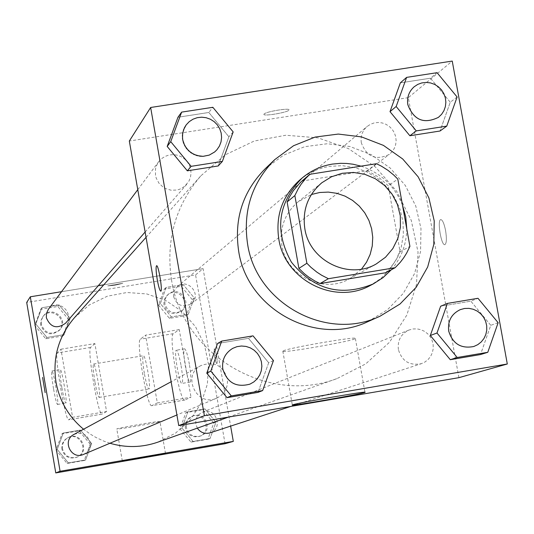 <?xml version="1.0" encoding="UTF-8"?>
<svg xmlns="http://www.w3.org/2000/svg" width="534" height="534" viewBox="0 0 534 534"><rect width="100%" height="100%" fill="white"/><g stroke="black" fill="none" stroke-linecap="round" stroke-linejoin="round"><path stroke-width="0.4" stroke-dasharray="2.67 2" d="M361.551 269.109L349.657 278.708C323.771 294.267 286.271 275.931 281.899 245.46C279.436 227.858 284.809 213.34 298.012 201.905L311.382 194.516M301.81 181.059L367.272 170.64L376.463 163.704M367.272 170.64L378.513 177.108L388.225 185.759L397.803 179.11M385.575 272.767L389.419 268.842L393.952 263.088L397.757 256.821L400.093 251.828L388.225 185.759M391.395 269.697C401.314 258.022 406.441 244.445 406.774 228.959M402.496 205.189C394.559 185.819 380.742 172.809 361.037 166.154M299.534 180.238C308.312 172.856 318.371 168.23 329.712 166.368L342.354 165.667L354.923 167.549L366.911 171.915L377.825 178.596L387.23 187.321L394.753 197.727L400.079 209.401L403.003 221.877L403.397 234.64L401.241 247.182L396.629 258.99L389.74 269.583L380.842 278.534L370.296 285.47M400.093 251.828L409.912 246.401M265.291 168.664L283.594 155.154L304.694 146.683L327.282 143.746L349.977 146.51L371.39 154.78L390.221 168.05L405.326 185.505L415.792 206.077L420.979 228.519L420.565 251.474L414.564 273.528L403.324 293.346L387.524 309.693L368.106 321.548M457.111 97.008L450.262 102.248L440.023 131.01L450.262 102.248L430.457 78.204L400.34 82.863L430.457 78.204L437.072 72.684M498.135 322.71L490.759 325.313L480.52 354.556L490.759 325.313L470.854 301.183L440.643 306.229L470.854 301.183L477.99 298.292M233.171 131.918L228.899 136.804L218.212 165.961L228.899 136.804L208.814 112.48L177.969 117.253L208.814 112.48L212.846 107.301M273.455 360.563L268.682 362.746L257.995 392.397L268.682 362.746L248.497 338.336L217.552 343.502L248.497 338.336L253.029 335.859M458.906 377.665L408.343 97.642L452.238 61.076M408.343 97.642L129.328 141.029M264.063 114.042L263.923 114.283C262.875 116.732 289.094 112.193 289.027 109.937C290.189 107.601 265.692 111.626 264.063 114.042L263.923 114.296C262.875 116.746 289.094 112.207 289.027 109.951C290.189 107.614 265.698 111.639 264.063 114.056M171.534 279.963C165.62 240.454 175.386 205.75 200.831 175.853L225.228 154.867L254.231 141.029L285.857 135.242L317.984 137.845L348.468 148.632L375.295 166.862L396.702 191.306L411.267 220.348L418.029 252.068L416.52 284.375L406.815 315.107L389.526 342.214L365.777 363.854L337.134 378.533C267.948 405.386 182.474 354.856 171.534 279.963M398.384 349.583C397.389 340.445 400.941 333.924 409.044 330.012L412.909 328.977L416.927 328.864L420.872 329.678L424.55 331.374L427.767 333.863L430.351 337.027L432.18 340.685L433.141 344.657L433.201 348.735L432.346 352.707L430.624 356.358L428.128 359.509L424.977 361.992L421.346 363.674C409.625 365.93 401.975 361.231 398.384 349.583M361.331 142.845C360.383 136.29 362.312 130.837 367.125 126.478L370.429 124.295L374.154 122.933L378.105 122.466L382.09 122.92L385.882 124.262L389.306 126.424L392.17 129.301L394.326 132.732L395.667 136.557L396.128 140.562L395.674 144.54L394.339 148.298L392.183 151.629L389.326 154.366C376.036 160.814 366.711 156.976 361.331 142.845M155.487 175.272L155.487 169.118L156.282 166.147L158.117 162.496L161.508 158.705L164.919 156.482L168.757 155.094L172.829 154.626L176.914 155.094L180.799 156.482L184.283 158.705L187.174 161.655L189.336 165.173L190.645 169.078L191.032 173.163L190.478 177.215L189.016 181.019L184.664 186.366L179.731 189.23L176.968 190.024L171.22 190.244L165.673 188.629L163.15 187.18L158.945 183.182L156.208 178.076L155.487 175.272M227.31 378.499C222.798 365.303 214.027 360.984 200.998 365.556C181.253 375.195 196.812 407.582 216.677 398.184C224.741 394.112 228.285 387.55 227.31 378.499M445.59 230.601C444.128 223.446 442.512 219.774 440.744 219.594C436.959 220.048 441.324 246.201 444.922 244.625C446.604 243.284 446.825 238.605 445.59 230.601C444.121 223.446 442.506 219.774 440.73 219.594C436.945 220.055 441.311 246.201 444.909 244.632C446.591 243.284 446.811 238.605 445.576 230.601M156.569 265.738C158.418 264.33 162.87 291.083 160.801 291.157L160.761 291.17M283.24 350.878C288.22 347.934 359.736 335.686 355.377 338.516C354.536 340.852 279.309 353.949 282.813 351.145L283.24 350.878M74.279 317.91L89.392 304.874L107.347 296.21L126.932 292.492L146.823 293.947L165.687 300.475L182.274 311.616L195.464 326.634L204.395 344.517L208.467 364.081L207.392 384.013L201.238 402.983L190.411 419.717L175.613 433.081L157.837 442.159M109.937 443.247L103.863 441.131L96.073 437.526L90.52 434.269L83.564 429.229M83.471 454.427C88.444 451.918 90.647 447.892 90.066 442.346C87.329 434.262 81.942 431.632 73.906 434.462M173.697 296.837L173.543 294.414L174.177 291.257L175.239 289.094L177.355 286.691C187.968 277.073 202.76 295.622 191.032 303.833C182.755 307.878 176.974 305.548 173.697 296.837M48.354 309.353C56.724 297.331 75.554 312.51 65.555 323.217M197.346 428.141L195.871 424.23C195.29 418.609 197.52 414.584 202.56 412.161C215.789 406.354 223.933 428.835 210.049 432.854M203.087 268.635L103.763 284.816L203.087 268.635L230.635 426.119L203.087 268.635L195.571 274.897L26.7 302.458M98.283 285.71L61.544 291.697L98.283 285.71M232.724 348.355L236.929 346.679L241.415 346.025L245.94 346.426L250.266 347.854L254.157 350.244L257.415 353.461L259.858 357.333L261.36 361.665L261.847 366.217L261.28 370.75L259.704 375.022L257.188 378.806L253.87 381.903L249.932 384.14M268.682 362.746L248.497 338.336M460.308 309.62L464.533 308.492L468.919 308.372L473.231 309.273L477.249 311.135L480.767 313.865L483.597 317.329L485.6 321.334L486.661 325.687L486.734 330.146L485.806 334.491L483.938 338.489L481.214 341.94L477.783 344.657L473.812 346.493M490.759 325.313L470.854 301.183M186.192 124.876L189.256 121.645L192.988 119.215L197.193 117.714L201.645 117.206L206.117 117.734L210.369 119.256L214.181 121.699L217.358 124.936L219.721 128.787L221.156 133.066L221.59 137.538L220.989 141.971L219.394 146.129L216.884 149.8M228.899 136.804L208.814 112.48M414.137 86.788L417.742 84.412L421.807 82.937L426.125 82.436L430.471 82.944L434.623 84.419L438.361 86.788L441.491 89.939L443.854 93.697L445.329 97.876L445.837 102.254L445.356 106.613L443.901 110.712L441.558 114.356L438.441 117.34M450.262 102.248L430.457 78.204M90.206 444.195L79.125 430.825L62.031 433.741L56.003 450.049L67.104 463.439L84.205 460.495L90.206 444.195L91.628 443.54L80.48 430.084L63.272 433.021L57.205 449.441L68.379 462.918L85.594 459.954L91.628 443.54L80.48 430.084L63.272 433.021L57.205 449.441L68.379 462.918L85.594 459.954L91.628 443.54M62.531 448.934C61.971 444.008 63.793 440.256 68.005 437.66C80.494 430.357 90.793 451.837 77.283 457.037C69.807 459.026 64.888 456.33 62.531 448.934M79.125 430.825L80.48 430.084M62.031 433.741L63.272 433.021M56.003 450.049L57.205 449.441M67.104 463.439L68.379 462.918M84.205 460.495L85.594 459.954M61.917 449.241C61.357 444.335 63.172 440.59 67.371 438.007C79.82 430.724 90.086 452.138 76.622 457.318C69.166 459.3 64.26 456.61 61.917 449.241M213.733 423.035L202.74 409.752L185.865 412.628L179.978 428.815L190.992 442.119L207.873 439.215L213.733 423.035L215.963 422.247L204.896 408.877L187.915 411.774L181.987 428.068L193.074 441.458L210.062 438.534L215.963 422.247L204.896 408.877L187.915 411.774L181.987 428.068L193.074 441.458L210.062 438.534L215.963 422.247M186.426 427.714C185.859 422.254 188.028 418.349 192.928 415.993C205.777 410.352 213.673 432.18 200.197 436.084C193.128 437.453 188.535 434.663 186.426 427.714M202.74 409.752L204.896 408.877M185.865 412.628L187.915 411.774M179.978 428.815L181.987 428.068M190.992 442.119L193.074 441.458M207.873 439.215L210.062 438.534M185.411 428.088C184.851 422.648 187.007 418.756 191.893 416.407C204.696 410.786 212.572 432.54 199.135 436.432C192.093 437.793 187.514 435.016 185.411 428.088M68.879 319.833L57.832 306.489L40.764 309.286L34.743 325.446L45.811 338.81L62.885 335.986L68.879 319.833L70.161 318.364L59.04 304.934L41.866 307.744L35.798 324.018L46.945 337.468L64.127 334.624L70.161 318.364L59.04 304.934L41.866 307.744L35.798 324.018L46.945 337.468L64.127 334.624L70.161 318.364M41.258 324.372L41.398 320.093L43.214 316.228C51.344 304.554 69.627 319.285 59.915 329.678C51.544 335.599 45.323 333.83 41.258 324.372M57.832 306.489L59.04 304.934M40.764 309.286L41.866 307.744M34.743 325.446L35.798 324.018M45.811 338.81L46.945 337.468M62.885 335.986L64.127 334.624M40.718 325.086L40.858 320.821L42.667 316.962C50.763 305.328 68.993 320.013 59.314 330.372C50.964 336.273 44.769 334.511 40.718 325.086M192.187 299.547L181.22 286.291L164.379 289.048L158.491 305.088L169.478 318.364L186.326 315.581L192.187 299.547L194.263 297.959L183.229 284.615L166.274 287.392L160.354 303.532L171.407 316.896L188.368 314.092L194.263 297.959L183.229 284.615L166.274 287.392L160.354 303.532L171.407 316.896L188.368 314.092L194.263 297.959M164.926 304.033L164.846 300.902L165.393 298.619L166.428 296.517L168.484 294.181C178.79 284.836 193.154 302.845 181.76 310.821C173.724 314.753 168.11 312.49 164.926 304.033M181.22 286.291L183.229 284.615M164.379 289.048L166.274 287.392M158.491 305.088L160.354 303.532M169.478 318.364L171.407 316.896M186.326 315.581L188.368 314.092M163.985 304.807L163.905 301.683L164.452 299.407L165.48 297.318L167.529 294.982C177.802 285.677 192.127 303.619 180.766 311.576C172.749 315.494 167.155 313.238 163.985 304.807M45.143 392.63L42.613 377.451M159.813 421.586L159.946 421.506C161.602 420.445 116.118 428.321 116.799 428.976C115.377 429.963 157.93 422.648 159.813 421.586M216.904 363.741L217.245 361.825L216.617 355.851L215.242 350.164L214.328 348.722L213.987 351.752L214.555 356.492L215.943 362.272L216.904 363.741L215.936 362.272L214.548 356.492L213.994 349.583L214.321 348.722L215.235 350.164L216.871 357.513L217.238 361.825L216.897 363.741M225.061 443.721L195.571 274.897M114.57 285.343L122.807 283.307L107.734 285.877L114.57 285.343L107.741 285.884L122.813 283.314L114.576 285.35M179.237 329.578L145.588 335.165L157.33 402.923L191.005 397.203L184.784 400.053C179.824 402.683 168.277 335.559 173.356 333.683L179.237 329.578L191.005 397.203M60.943 349.216L94.892 343.576L106.58 411.534L72.597 417.301L68.666 419.771C65.562 422.094 54.088 354.543 57.318 352.967L60.943 349.216L72.597 417.301M94.912 381.77C93.223 371.344 92.769 365.43 93.537 364.041C95.372 362.619 101.286 397.757 99.157 397.416C98.089 396.715 96.674 391.495 94.912 381.77M94.892 343.576L90.62 347.434C86.855 349.096 98.349 416.52 101.987 414.11L68.739 419.737M106.58 411.534L102.074 414.077M144.354 373.46C142.678 363.06 142.331 357.153 143.299 355.731C145.535 354.242 151.449 389.279 148.913 389.012C147.658 388.345 146.136 383.158 144.354 373.46M184.891 400.013L151.85 405.626L157.33 402.923M151.85 405.626L151.756 405.66C147.317 408.203 135.796 340.959 140.349 339.17L145.588 335.165M61.81 387.33C60.108 376.884 59.581 370.976 60.222 369.608C61.784 368.226 67.691 403.43 65.836 403.043C64.894 402.322 63.553 397.082 61.81 387.33M53.513 388.725C51.811 378.279 51.271 372.372 51.871 371.003C53.367 369.635 59.274 404.852 57.492 404.458C56.577 403.724 55.249 398.477 53.513 388.725M181.093 365.683C182.768 376.136 183.049 382.05 181.94 383.439C179.411 384.82 173.543 350.13 176.32 350.211C177.688 350.798 179.277 355.958 181.093 365.683M189.383 364.295C187.567 354.569 185.959 349.416 184.564 348.836C181.714 348.769 187.581 383.439 190.177 382.044C191.319 380.655 191.052 374.734 189.383 364.295M90.62 347.434L57.318 352.967M173.356 333.683L140.349 339.17M321.802 182.782L298.012 201.905M376.35 263.883L349.657 278.708M282.813 351.145L292.318 404.992M355.377 338.516L364.949 392.23M228.485 417.087L337.134 378.533M146.049 237.343L200.831 175.853M200.998 365.556L171.127 381.75M216.677 398.184L176.901 414.978M191.032 303.833L389.326 154.366M177.355 286.691L367.125 126.478M145.128 232.03L186.713 184.37M137.772 189.677L158.705 161.662M290.73 406.441L421.346 363.674M202.56 412.161L409.044 330.012M76.622 457.318L77.283 457.037M67.371 438.007L68.005 437.66M199.135 436.432L200.197 436.084M191.893 416.407L192.928 415.993M59.314 330.372L59.915 329.678M42.667 316.962L43.214 316.228M180.766 311.576L181.76 310.821M167.529 294.982L168.484 294.181M165.487 453.506L159.946 421.506M122.313 461.022L116.799 428.976M99.157 397.416L148.913 389.012M93.537 364.041L143.299 355.731M57.492 404.458L65.836 403.043M51.871 371.003L60.222 369.608M184.564 348.836L176.32 350.211M190.177 382.044L181.94 383.439M101.987 414.11L68.666 419.771M184.784 400.053L151.756 405.66"/><path stroke-width="0.8" d="M311.382 194.516L319.719 192.494L328.31 192.093L336.847 193.321L345.037 196.132L352.587 200.417L359.235 206.044L364.742 212.799L368.921 220.449L371.617 228.719L372.745 237.33L372.258 245.974L370.175 254.344L366.564 262.147L361.551 269.109M304.841 228.739C302.231 210.149 307.884 194.83 321.802 182.782L331.42 176.801L342.207 173.29L353.548 172.442L364.815 174.304L375.395 178.757L384.687 185.558L392.196 194.336L397.49 204.595L400.286 215.769L400.42 227.244L397.89 238.384L392.83 248.57L385.515 257.234L376.35 263.883C349.062 280.29 309.48 260.912 304.841 228.739M328.383 278.708L395.133 267.721L400.266 262.314L403.657 257.869L406.634 253.123L409.912 246.401L397.803 179.11L393.785 175.079L387.918 170.293L381.536 166.234L376.463 163.704L309.813 174.291L305.869 178.263L301.203 184.096L298.186 188.836L294.855 195.564L306.87 263.255L310.915 267.307L316.836 272.113L321.622 275.237L328.383 278.708L320.02 283.567L385.575 272.767L395.133 267.721M294.855 195.564L287.118 201.945L289.495 196.953L293.353 190.691L300.482 182.314L309.813 174.291M287.118 201.945L298.893 268.402L306.87 263.255M320.02 283.567L315 281.091L308.685 277.099L304.267 273.628L298.893 268.402M361.037 166.154L353.001 164.218L346.86 163.464L340.679 163.317L332.495 164.065C321.088 165.94 310.968 170.593 302.137 178.022C277.747 202.893 274.162 230.928 291.39 262.127C313.785 289.849 341.099 297.098 373.333 283.894L383.032 277.647L391.395 269.697M406.774 228.959L405.753 216.891L402.496 205.189M373.333 283.894L370.296 285.47C334.771 305.435 284.715 280.096 278.775 238.918C275.444 215.462 282.359 195.905 299.534 180.238L302.137 178.022M247.576 243.971C242.763 210.963 251.841 182.828 274.823 159.553L293.553 145.729L315.153 137.064L338.276 134.067L361.511 136.904L383.432 145.388L402.709 158.985L418.175 176.861L428.895 197.927L434.222 220.916L433.808 244.412L427.674 267L416.18 287.285L400.006 304.02L380.135 316.155C327.042 342.007 256.267 303.706 247.576 243.971M380.135 316.155L368.106 321.548C316.235 346.8 247.129 309.42 238.658 251.1C233.965 218.88 242.843 191.399 265.291 168.664L274.823 159.553M406.608 77.383L400.34 82.863L390.007 111.653L409.885 135.756L440.023 131.01L446.764 126.104L457.111 97.008L437.072 72.684L406.608 77.383L396.168 106.506L416.273 130.903L446.764 126.104M447.432 303.399L440.643 306.229L430.317 335.499L450.289 359.696L480.52 354.556L487.782 352.3L498.135 322.71L477.99 298.292L447.432 303.399L436.986 333.009L457.204 357.5L487.782 352.3M507.3 363.994L452.238 61.076L150.648 107.488L204.382 415.732L507.3 363.994L458.906 377.665L178.743 425.598L204.382 415.732M181.64 112.12L177.969 117.253L167.189 146.436L187.341 170.827L218.212 165.961L222.358 161.422L233.171 131.918L212.846 107.301L181.64 112.12L170.733 141.65L191.125 166.334L222.358 161.422M221.717 341.086L217.552 343.502L206.771 373.179L227.023 397.663L257.995 392.397L262.648 390.568L273.455 360.563L253.029 335.859L221.717 341.086L210.81 371.117L231.309 395.901L262.648 390.568M178.743 425.598L129.328 141.029L150.648 107.488M292.759 404.812C297.912 402.796 369.501 390.427 364.969 392.336C363.954 393.691 288.634 406.821 292.318 404.992L292.759 404.812M157.276 279.743C155.981 271.666 155.741 267 156.555 265.738C158.404 264.33 162.857 291.083 160.794 291.163C159.793 290.803 158.625 286.998 157.276 279.743M160.761 291.17C159.759 290.656 158.598 286.845 157.29 279.743C155.995 271.666 155.754 267 156.569 265.738L156.555 265.738M83.564 429.229C68.686 416.807 59.494 401.074 55.983 382.03C52.425 357.8 58.526 336.427 74.279 317.91L146.049 237.343M228.485 417.087L157.837 442.159C142.037 447.605 126.071 447.973 109.937 443.247M171.127 381.75L73.906 434.462C61.737 440.41 71.222 460.208 83.471 454.427L176.901 414.978M145.128 232.03L65.555 323.217C56.931 329.311 50.53 327.489 46.338 317.743L46.485 313.338L48.354 309.353L137.772 189.677M290.73 406.441L210.049 432.854C204.762 434.209 200.53 432.633 197.346 428.141M103.763 284.816L98.283 285.71L103.763 284.816M55.77 472.924L26.7 302.458L30.304 296.791L61.544 291.697L30.304 296.791L60.082 471.268L233.305 441.391L230.635 426.119L233.305 441.391L225.061 443.721L55.77 472.924L60.082 471.268L233.305 441.391M222.791 369.101C221.703 360.016 225.014 353.101 232.711 348.362L236.936 346.673L241.428 346.012L245.954 346.412L250.279 347.841L254.177 350.231L257.428 353.448L259.878 357.326L261.38 361.658L261.867 366.211L261.3 370.743L259.718 375.015L257.201 378.8L253.884 381.897L249.925 384.146C236.228 387.771 227.184 382.758 222.791 369.101M217.552 343.502L206.771 373.179L210.81 371.117M206.771 373.179L227.023 397.663L231.309 395.901M227.023 397.663L257.995 392.397M249.925 384.146L249.945 384.14C236.242 387.764 227.197 382.751 222.805 369.094C221.723 360.009 225.034 353.094 232.731 348.355L232.731 348.355M473.798 346.499L473.832 346.493C461.029 348.949 452.652 343.796 448.707 331.033C447.572 321.034 451.444 313.892 460.295 309.62L464.547 308.478L468.932 308.358L473.251 309.253L477.269 311.122L480.794 313.852L483.624 317.316L485.626 321.328L486.688 325.673L486.761 330.139L485.833 334.484L483.964 338.489L481.234 341.94L477.796 344.65L473.798 346.499C460.996 348.956 452.625 343.803 448.68 331.04C447.599 321.021 451.47 313.885 460.321 309.613L460.321 309.613M440.643 306.229L430.317 335.499L436.986 333.009M430.317 335.499L450.289 359.696L457.204 357.5M450.289 359.696L480.52 354.556M216.884 149.8L214.635 151.99L209.235 155.114L203.08 156.349L196.812 155.568L191.079 152.837L186.466 148.452L183.469 142.858L182.508 138.666L182.668 133.046L184.424 127.739L186.199 124.863L189.263 121.632L192.994 119.202L197.2 117.694L201.658 117.186L206.131 117.714L210.383 119.236L214.201 121.679L217.371 124.916L219.741 128.774L221.176 133.053L221.603 137.525L221.003 141.957L219.407 146.122L216.891 149.794L214.648 151.97L209.248 155.1L203.094 156.335L199.936 156.195L193.855 154.413L188.615 150.808L184.757 145.755L182.688 139.768L182.421 135.262L183.549 129.775L186.199 124.863M177.969 117.253L167.189 146.436L170.733 141.65M167.189 146.436L187.341 170.827L191.125 166.334M187.341 170.827L218.212 165.961M407.822 104.691C406.774 97.515 408.87 91.554 414.124 86.802L417.755 84.399L421.82 82.917L426.145 82.416L430.491 82.917L434.643 84.392L438.381 86.768L441.518 89.919L443.881 93.677L445.356 97.862L445.863 102.241L445.376 106.6L443.928 110.705L441.578 114.343L438.427 117.353C423.923 124.382 413.716 120.157 407.822 104.691M400.34 82.863L390.007 111.653L396.168 106.506M390.007 111.653L409.885 135.756L416.273 130.903M409.885 135.756L440.023 131.01M438.427 117.353L438.454 117.333C423.949 124.362 413.743 120.137 407.842 104.671C406.801 97.495 408.897 91.534 414.15 86.782L414.124 86.802M42.6 377.458L45.143 392.63M30.304 296.791L60.082 471.268M165.36 453.573C163.411 454.307 120.838 461.676 122.313 461.022C121.699 460.709 167.209 452.805 165.487 453.52L165.36 453.573"/></g></svg>
